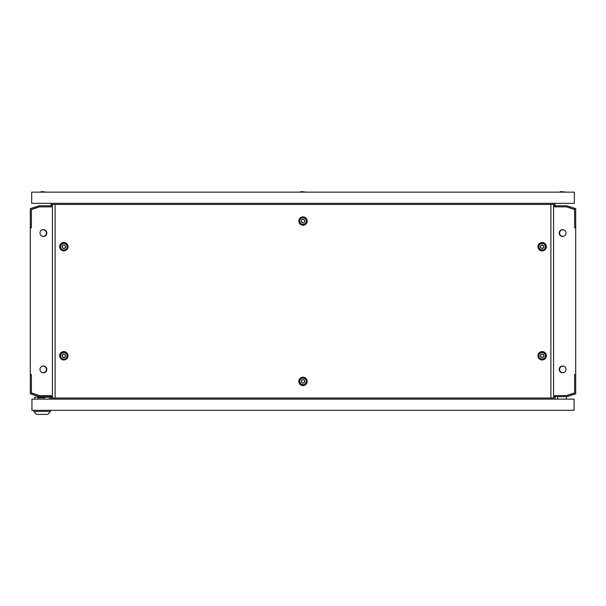 <?xml version="1.0" encoding="UTF-8"?>
<svg xmlns="http://www.w3.org/2000/svg" width="606" height="606" viewBox="0 0 606 606"><rect width="100%" height="100%" fill="white"/><g stroke="black" fill="none" stroke-linecap="round" stroke-linejoin="round"><path stroke-width="0.91" d="M564.421 230.159A3.272 3.272 0 0 0 559.611 233.052A3.272 3.272 0 0 0 564.413 235.946M41.579 230.159A3.272 3.272 0 0 1 46.389 233.052A3.272 3.272 0 0 1 41.587 235.946M44.988 230.045A3.545 3.545 0 0 1 44.995 236.06M561.012 230.045A3.545 3.545 0 0 0 561.005 236.06M41.587 372.296A3.272 3.272 0 0 0 46.389 369.402A3.272 3.272 0 0 0 41.587 366.509M44.988 372.41A3.545 3.545 0 0 0 44.995 366.395M564.421 372.296A3.272 3.272 0 0 1 559.611 369.402A3.272 3.272 0 0 1 564.413 366.509M561.012 372.41A3.545 3.545 0 0 1 561.005 366.395M46.798 233.052A3.409 3.409 0 0 1 43.39 236.461A3.409 3.409 0 0 1 39.981 233.052A3.409 3.409 0 0 1 43.39 229.644A3.409 3.409 0 0 1 46.798 233.052M46.798 369.402A3.409 3.409 0 0 1 43.39 372.811A3.409 3.409 0 0 1 39.981 369.402A3.409 3.409 0 0 1 43.39 365.994A3.409 3.409 0 0 1 46.798 369.402M559.202 233.052A3.409 3.409 0 0 0 562.61 236.461A3.409 3.409 0 0 0 566.019 233.052A3.409 3.409 0 0 0 562.61 229.644A3.409 3.409 0 0 0 559.202 233.052M559.202 369.402A3.409 3.409 0 0 0 562.61 372.811A3.409 3.409 0 0 0 566.019 369.402A3.409 3.409 0 0 0 562.61 365.994A3.409 3.409 0 0 0 559.202 369.402M553.551 396.672L554.702 396.672L554.702 395.582L566.428 395.582L574.609 392.923L574.609 374.584L575.7 374.584L575.7 227.871L574.609 227.871L574.609 209.532L566.428 206.873L554.702 206.873L554.702 205.782L553.551 205.782M52.449 205.782L51.298 205.782L51.298 206.873L39.572 206.873L31.391 209.532L31.391 227.871L30.3 227.871L30.3 374.584L31.391 374.584L31.391 392.923L39.572 395.582L51.298 395.582L51.298 396.672L39.11 396.672L30.3 393.809L30.3 374.856L31.391 374.856L31.391 393.014L39.284 395.582L51.298 395.582M52.449 396.672L51.298 396.672L51.298 399.127M554.982 399.127L554.982 396.672L566.89 396.672L575.7 393.809L575.7 374.856L574.609 374.856L574.609 393.014L566.716 395.582L554.982 395.582L554.702 399.127M51.298 203.328L51.298 205.782L39.11 205.782L30.3 208.646L30.3 227.598L31.391 227.598L31.391 209.441L39.284 206.873L51.018 206.873L51.018 203.328M554.702 206.873L566.716 206.873L574.609 209.441L574.609 227.598L575.7 227.598L575.7 208.646L566.89 205.782L554.702 205.782L554.702 203.328M51.025 399.127L51.025 395.582M554.975 203.328L554.975 206.873M303 383.143A1.742 1.742 0 0 0 304.742 381.401A1.742 1.742 0 0 0 303 379.659A1.742 1.742 0 0 0 301.258 381.401A1.742 1.742 0 0 0 303 383.143M303 378.129A3.272 3.272 0 0 1 306.272 381.401A3.272 3.272 0 0 1 303 384.674A3.272 3.272 0 0 1 299.728 381.401A3.272 3.272 0 0 1 303 378.129M303 222.796A1.742 1.742 0 0 0 304.742 221.054A1.742 1.742 0 0 0 303 219.311A1.742 1.742 0 0 0 301.258 221.054A1.742 1.742 0 0 0 303 222.796M303 217.781A3.272 3.272 0 0 1 306.272 221.054A3.272 3.272 0 0 1 303 224.326A3.272 3.272 0 0 1 299.728 221.054A3.272 3.272 0 0 1 303 217.781M303 379.765A1.636 1.636 0 0 0 301.364 381.401A1.636 1.636 0 0 0 303 383.037A1.636 1.636 0 0 0 304.636 381.401A1.636 1.636 0 0 0 303 379.765M303 219.417A1.636 1.636 0 0 0 301.364 221.054A1.636 1.636 0 0 0 303 222.69A1.636 1.636 0 0 0 304.636 221.054A1.636 1.636 0 0 0 303 219.417M63.842 357.51A1.742 1.742 0 0 0 65.584 355.767A1.742 1.742 0 0 0 63.842 354.025A1.742 1.742 0 0 0 62.1 355.767A1.742 1.742 0 0 0 63.842 357.51M63.842 352.495A3.272 3.272 0 0 1 67.114 355.767A3.272 3.272 0 0 1 63.842 359.04A3.272 3.272 0 0 1 60.57 355.767A3.272 3.272 0 0 1 63.842 352.495M542.158 357.51A1.742 1.742 0 0 0 543.9 355.767A1.742 1.742 0 0 0 542.158 354.025A1.742 1.742 0 0 0 540.416 355.767A1.742 1.742 0 0 0 542.158 357.51M542.158 352.495A3.272 3.272 0 0 1 545.43 355.767A3.272 3.272 0 0 1 542.158 359.04A3.272 3.272 0 0 1 538.885 355.767A3.272 3.272 0 0 1 542.158 352.495M63.842 248.43A1.742 1.742 0 0 0 65.584 246.687A1.742 1.742 0 0 0 63.842 244.945A1.742 1.742 0 0 0 62.1 246.687A1.742 1.742 0 0 0 63.842 248.43M63.842 243.415A3.272 3.272 0 0 1 67.114 246.687A3.272 3.272 0 0 1 63.842 249.96A3.272 3.272 0 0 1 60.57 246.687A3.272 3.272 0 0 1 63.842 243.415M63.842 354.131A1.636 1.636 0 0 0 62.206 355.767A1.636 1.636 0 0 0 63.842 357.404A1.636 1.636 0 0 0 65.478 355.767A1.636 1.636 0 0 0 63.842 354.131M542.158 354.131A1.636 1.636 0 0 0 540.522 355.767A1.636 1.636 0 0 0 542.158 357.404A1.636 1.636 0 0 0 543.794 355.767A1.636 1.636 0 0 0 542.158 354.131M63.842 245.051A1.636 1.636 0 0 0 62.206 246.687A1.636 1.636 0 0 0 63.842 248.324A1.636 1.636 0 0 0 65.478 246.687A1.636 1.636 0 0 0 63.842 245.051M542.158 248.43A1.742 1.742 0 0 0 543.9 246.687A1.742 1.742 0 0 0 542.158 244.945A1.742 1.742 0 0 0 540.416 246.687A1.742 1.742 0 0 0 542.158 248.43M542.158 243.415A3.272 3.272 0 0 1 545.43 246.687A3.272 3.272 0 0 1 542.158 249.96A3.272 3.272 0 0 1 538.885 246.687A3.272 3.272 0 0 1 542.158 243.415M542.158 245.051A1.636 1.636 0 0 0 540.522 246.687A1.636 1.636 0 0 0 542.158 248.324A1.636 1.636 0 0 0 543.794 246.687A1.636 1.636 0 0 0 542.158 245.051M303 385.59A4.189 4.189 0 0 1 298.811 381.401A4.189 4.189 0 0 1 303 377.212A4.189 4.189 0 0 1 307.189 381.401A4.189 4.189 0 0 1 303 385.59M303 384.795A3.394 3.394 0 0 1 299.606 381.401A3.394 3.394 0 0 1 303 378.008A3.394 3.394 0 0 1 306.394 381.401A3.394 3.394 0 0 1 303 384.795M303 225.243A4.189 4.189 0 0 1 298.811 221.054A4.189 4.189 0 0 1 303 216.865A4.189 4.189 0 0 1 307.189 221.054A4.189 4.189 0 0 1 303 225.243M303 224.447A3.394 3.394 0 0 1 299.606 221.054A3.394 3.394 0 0 1 303 217.66A3.394 3.394 0 0 1 306.394 221.054A3.394 3.394 0 0 1 303 224.447M63.842 359.956A4.189 4.189 0 0 1 59.653 355.767A4.189 4.189 0 0 1 63.842 351.578A4.189 4.189 0 0 1 68.031 355.767A4.189 4.189 0 0 1 63.842 359.956M63.842 359.161A3.394 3.394 0 0 1 60.448 355.767A3.394 3.394 0 0 1 63.842 352.374A3.394 3.394 0 0 1 67.236 355.767A3.394 3.394 0 0 1 63.842 359.161M542.158 359.956A4.189 4.189 0 0 1 537.969 355.767A4.189 4.189 0 0 1 542.158 351.578A4.189 4.189 0 0 1 546.347 355.767A4.189 4.189 0 0 1 542.158 359.956M542.158 359.161A3.394 3.394 0 0 1 538.764 355.767A3.394 3.394 0 0 1 542.158 352.374A3.394 3.394 0 0 1 545.552 355.767A3.394 3.394 0 0 1 542.158 359.161M63.842 250.876A4.189 4.189 0 0 1 59.653 246.687A4.189 4.189 0 0 1 63.842 242.498A4.189 4.189 0 0 1 68.031 246.687A4.189 4.189 0 0 1 63.842 250.876M63.842 250.081A3.394 3.394 0 0 1 60.448 246.687A3.394 3.394 0 0 1 63.842 243.294A3.394 3.394 0 0 1 67.236 246.687A3.394 3.394 0 0 1 63.842 250.081M542.158 250.876A4.189 4.189 0 0 1 537.969 246.687A4.189 4.189 0 0 1 542.158 242.498A4.189 4.189 0 0 1 546.347 246.687A4.189 4.189 0 0 1 542.158 250.876M542.158 250.081A3.394 3.394 0 0 1 538.764 246.687A3.394 3.394 0 0 1 542.158 243.294A3.394 3.394 0 0 1 545.552 246.687A3.394 3.394 0 0 1 542.158 250.081M55.116 398.036L55.116 204.419L52.449 204.419L52.449 398.036L550.884 398.036L550.884 204.419L55.116 204.419M550.884 398.036L553.551 398.036L553.551 204.419L550.884 204.419M299.728 192.147L301.258 191.602L306.272 192.147M559.338 192.147L560.868 191.602L565.883 192.147M40.117 192.147L41.647 191.602L46.662 192.147M31.663 192.147L574.337 192.147L574.337 203.328L31.663 203.328L31.663 192.147M566.428 399.127L566.428 396.672M557.702 399.127L557.702 396.672M574.064 399.127L574.064 410.307L31.936 410.307L31.936 399.127L574.064 399.127M47.753 414.398L36.625 414.398L33.898 411.421L50.48 411.421L47.753 414.398M33.898 410.307L33.898 411.421M50.48 410.307L50.48 411.421M34.693 399.127L34.693 397.218L49.692 397.218L49.692 399.127M38.072 399.127L38.072 397.763L44.344 397.763L44.344 399.127"/></g></svg>
